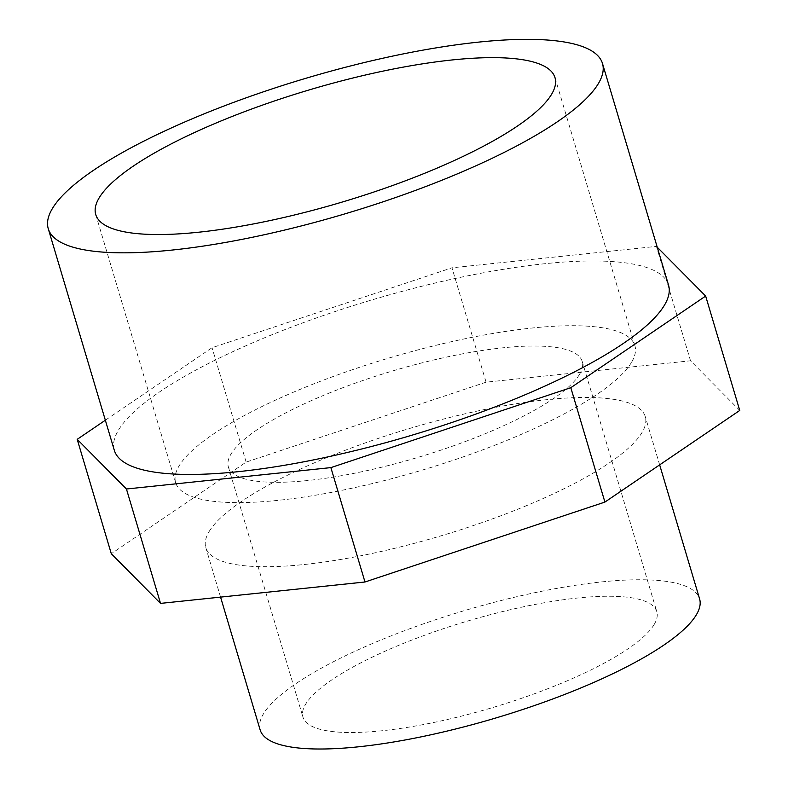 <?xml version="1.0" encoding="UTF-8"?>
<svg xmlns="http://www.w3.org/2000/svg" width="788" height="788" viewBox="0 0 788 788"><rect width="100%" height="100%" fill="white"/><g stroke="black" fill="none" stroke-linecap="round" stroke-linejoin="round"><path stroke-width="0.59" stroke-dasharray="3.94 2.96" d="M631.355 362.628A239.611 58.45 163.4 0 1 391.734 478.671A239.611 58.45 163.4 0 1 175.655 482.63A239.611 58.45 163.4 0 1 388.582 358.156A239.611 58.45 163.4 0 1 634.911 345.715A239.611 58.45 163.4 0 1 631.355 362.628M579.466 374.458A184.609 45.034 -16.6 0 0 582.204 361.426A184.609 45.034 -16.6 0 0 392.414 371.02A184.609 45.034 -16.6 0 0 228.362 466.91A184.609 45.034 -16.6 0 0 394.847 463.866A184.609 45.034 -16.6 0 0 579.466 374.458M739.745 410.45L690.524 360.786L486.078 382.18L451.977 267.802L212.051 347.715L105.346 420.221M690.524 360.786L656.434 246.398L451.977 267.802M657.261 247.235L656.434 246.398M486.078 382.18L246.151 462.103L111.305 553.728M246.151 462.103L212.051 347.715M668.539 285.089A289.166 70.536 -16.6 0 0 407.78 289.866A289.166 70.536 -16.6 0 0 118.604 429.903A289.166 70.536 -16.6 0 0 114.319 450.312M654.06 624.667A184.609 45.034 -16.6 0 0 656.788 611.646A184.609 45.034 -16.6 0 0 467.008 621.23A184.609 45.034 -16.6 0 0 302.956 717.129A184.609 45.034 -16.6 0 0 469.431 714.076A184.609 45.034 -16.6 0 0 654.06 624.667M209.204 531.408A229.278 55.928 163.4 0 1 438.492 420.368A229.278 55.928 163.4 0 1 645.254 416.586A229.278 55.928 163.4 0 1 441.507 535.682A229.278 55.928 163.4 0 1 205.806 547.591A229.278 55.928 163.4 0 1 209.204 531.408M260.148 729.885A229.278 55.928 163.4 0 1 263.547 713.701A229.278 55.928 163.4 0 1 492.835 602.662A229.278 55.928 163.4 0 1 699.596 598.88M95.742 214.543L175.655 482.63M554.988 77.638L634.911 345.715M228.362 466.91L302.956 717.129M582.204 361.426L656.788 611.646M659.654 464.871L645.254 416.586M220.561 597.107L205.806 547.591"/><path stroke-width="1.18" d="M551.433 94.54A239.611 58.45 163.4 0 1 311.812 210.593A239.611 58.45 163.4 0 1 95.742 214.543A239.611 58.45 163.4 0 1 308.669 90.078A239.611 58.45 163.4 0 1 554.988 77.638A239.611 58.45 163.4 0 1 551.433 94.54M105.346 420.221L77.204 439.34L111.305 553.728L160.525 603.391L364.982 581.997L604.908 502.074L739.745 410.45L705.654 296.061L657.261 247.235M604.908 502.074L570.808 387.696L705.654 296.061M364.982 581.997L330.881 467.609L570.808 387.696M160.525 603.391L126.435 489.003L330.881 467.609M77.204 439.34L126.435 489.003M48.255 228.697L114.319 450.312A289.166 70.536 -16.6 0 0 411.582 435.301A289.166 70.536 -16.6 0 0 668.539 285.089L602.475 63.473A289.166 70.536 -16.6 0 0 377.935 59.346A289.166 70.536 -16.6 0 0 52.54 208.288A289.166 70.536 -16.6 0 0 48.255 228.697A289.166 70.536 -16.6 0 0 345.518 213.686A289.166 70.536 -16.6 0 0 602.475 63.473M659.654 464.871L699.596 598.88A229.278 55.928 163.4 0 1 495.849 717.976A229.278 55.928 163.4 0 1 260.148 729.885L220.561 597.107"/></g></svg>
